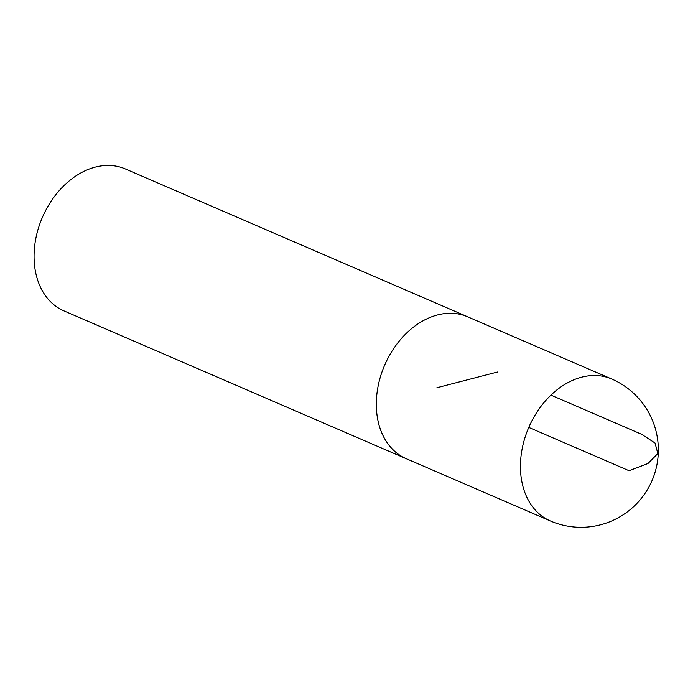 <?xml version="1.0" encoding="UTF-8"?>
<svg xmlns="http://www.w3.org/2000/svg" width="693" height="693" viewBox="0 0 693 693"><rect width="100%" height="100%" fill="white"/><g stroke="black" fill="none" stroke-linecap="round" stroke-linejoin="round"><path stroke-width="1.04" d="M468.737 317.281A77.321 56.913 113.4 0 0 467.55 316.744L125.312 168.936A77.321 56.913 113.4 0 0 42.403 217.359A77.321 56.913 113.4 0 0 63.999 310.906L406.237 458.714A77.321 56.913 113.4 0 0 407.441 459.208M550.372 520.963A77.321 77.321 0 0 0 658.35 450.658A77.321 77.321 0 0 0 611.676 378.993A77.321 56.913 113.4 0 0 528.776 427.416A77.321 56.913 113.4 0 0 550.372 520.963L406.245 458.688A77.295 56.895 -66.6 0 1 384.658 365.168A77.295 56.895 -66.6 0 1 467.541 316.762A77.321 56.913 113.4 0 0 384.65 365.168A77.321 56.913 113.4 0 0 406.237 458.714M528.776 427.416L629.079 470.729L648.007 463.496L657.839 453.551L655.041 443.026L641.605 434.286L550.918 395.123M497.453 372.037L436.893 387.733M467.541 316.762L611.676 378.993"/></g></svg>
